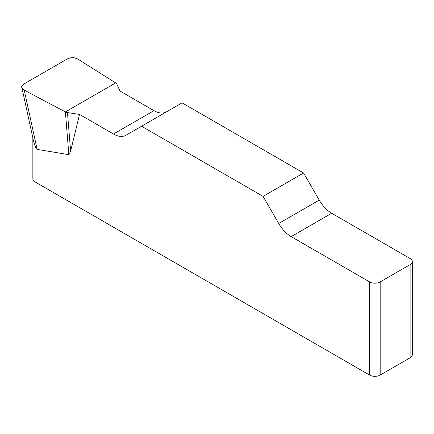 <?xml version="1.0" encoding="UTF-8"?>
<svg xmlns="http://www.w3.org/2000/svg" width="434" height="434" viewBox="0 0 434 434"><rect width="100%" height="100%" fill="white"/><g stroke="black" fill="none" stroke-linecap="round" stroke-linejoin="round"><path stroke-width="0.65" d="M166.374 111.912A24.901 14.376 60 0 1 153.978 110.654L120.023 91.048L116.795 84.093L115.656 82.894L77.93 59.127C74.426 57.331 70.856 57.288 67.221 58.991L23.995 83.946C22.335 84.95 21.629 86.133 21.868 87.505L24.228 90.131L65.398 111.912L67.476 112.569L79.525 114.43L113.475 134.035A24.901 14.376 -120 0 0 125.925 135.267L182.074 102.847L303.578 172.998L263.075 196.38L278.726 223.483A24.901 14.376 -120 0 0 291.176 236.628L369.611 281.916A7.47 4.313 0 0 0 380.179 281.916L380.179 375.074A7.47 4.313 180 0 1 369.611 375.074L35.04 181.911A7.47 4.313 180 0 1 32.854 178.857L32.854 137.887M412.3 261.583L412.3 354.741A7.47 4.313 180 0 1 410.114 357.79L410.114 264.632A7.47 4.313 0 0 0 412.3 261.583A7.47 4.313 0 0 0 410.114 258.528L331.679 213.246A24.901 14.376 60 0 1 319.229 200.101L303.578 172.998M79.525 114.43L70.601 151.233L68.854 154.683L37.145 149.383C36.532 149.269 35.832 148.108 35.04 145.895L35.04 181.911M263.075 196.38L141.576 126.234M33.581 141.126L35.04 145.895M410.114 357.79L380.179 375.074M410.114 264.632L380.179 281.916M67.476 112.569L70.601 151.233M65.398 111.912L68.854 154.683M24.271 90.153C20.919 88.118 20.843 86.04 24.038 83.919L67.178 59.013C70.845 57.169 74.442 57.217 77.968 59.149L115.656 82.894L65.398 111.912L24.271 90.153M369.611 375.074L369.611 281.916M278.726 223.483L319.229 200.101M331.679 213.246L291.176 236.628M113.475 134.035L153.978 110.654M24.228 90.131L37.145 149.383M21.939 87.82L33.554 141.093"/></g></svg>
